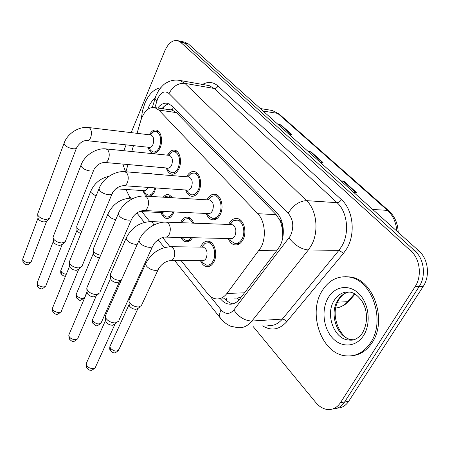 <?xml version="1.0" encoding="UTF-8"?>
<svg xmlns="http://www.w3.org/2000/svg" width="450" height="450" viewBox="0 0 450 450"><rect width="100%" height="100%" fill="white"/><g stroke="black" fill="none" stroke-linecap="round" stroke-linejoin="round"><path stroke-width="0.67" d="M192.51 237.718C190.62 240.795 188.37 242.139 185.754 241.751C183.752 241.318 182.115 239.889 180.838 237.459M180.557 222.677L180.743 222.261C182.644 218.469 185.091 216.776 188.094 217.192C190.547 217.778 192.403 219.769 193.669 223.161M173.841 211.939L173.267 213.384C171.411 217.119 169.082 218.784 166.275 218.391C163.924 217.817 162.18 215.859 161.044 212.524M155.773 187.926L154.699 191.346C153.411 194.153 151.757 195.823 149.749 196.369M147.33 196.217C145.389 195.418 143.966 193.545 143.066 190.597M200.559 247.095L200.942 246.24C202.899 242.488 205.436 240.817 208.553 241.234C214.611 241.987 217.958 254.402 213.986 261.72C212.018 265.376 209.526 267.002 206.505 266.608C203.895 266.034 201.881 264.043 200.469 260.629M207 199.851L207.034 199.778C209.16 195.643 211.899 193.826 215.246 194.321C221.153 195.221 224.167 207.067 220.281 214.436C218.138 218.469 215.449 220.247 212.203 219.769C209.537 219.116 207.557 217.013 206.263 213.463M186.654 176.805C188.713 172.834 191.301 171.09 194.417 171.579C199.879 172.451 202.567 183.679 198.956 190.845C196.886 194.906 194.299 196.701 191.183 196.228C188.657 195.581 186.817 193.5 185.664 189.996M167.501 155.166C169.487 151.38 171.928 149.721 174.825 150.193C179.888 151.042 182.301 161.713 178.931 168.688C176.934 172.766 174.437 174.572 171.45 174.116C169.059 173.469 167.355 171.422 166.326 167.963M149.445 134.809C151.357 131.186 153.664 129.6 156.358 130.061C161.066 130.877 163.232 141.047 160.088 147.836C158.158 151.926 155.756 153.743 152.893 153.298C150.632 152.662 149.04 150.643 148.118 147.24M228.656 224.449L228.887 223.965C231.086 219.859 233.933 218.059 237.426 218.565C243.827 219.482 247.23 232.02 243.028 239.608C240.817 243.596 238.022 245.351 234.641 244.873C231.829 244.221 229.697 242.1 228.246 238.517M181.142 260.634L207.714 293.749C210.037 296.612 212.687 298.305 215.662 298.839C219.898 299.436 223.661 297.63 226.941 293.428L260.916 247.494C266.558 237.279 264.994 220.888 257.766 213.722L158.844 110.076L154.783 107.584C148.596 106.841 143.899 111.268 140.692 120.859L137.064 133.329M282.786 237.651L282.488 229.281C282.977 225.922 282.291 223.189 280.434 221.079L281.177 219.752M280.434 221.079L282.488 229.281M170.781 109.924L172.097 109.969C171.023 108.934 169.841 108.81 168.553 109.597M233.921 298.119L237.454 298.103L241.363 296.927M280.198 220.838L276.103 214.627L176.366 112.601L172.266 110.143M125.933 189.467L129.06 195.727L130.911 198.034M141.823 211.635L149.811 221.591M162.624 237.555L169.965 246.701M127.991 164.537L125.882 171.799M133.476 145.665L131.771 151.526M163.226 197.184C164.914 195.086 166.781 194.214 168.834 194.586L172.817 197.769M147.949 173.616L150.677 173.284L152.241 173.97M180.861 41.316L184.579 43.149L414.939 250.954C424.142 258.834 426.268 276.103 419.209 286.498L344.593 402.002C341.572 406.485 337.702 408.774 332.994 408.876C337.702 408.774 341.572 406.485 344.593 402.002L419.209 286.498C426.268 276.103 424.142 258.834 414.939 250.954L184.579 43.149L180.861 41.316M278.595 124.937L280.929 124.858L278.032 124.436M289.052 134.325L291.949 134.724L280.929 124.858M341.376 181.311L343.766 181.102L340.841 180.833M353.824 192.493L356.749 192.724L343.766 181.102M308.706 151.976L311.068 151.836L308.154 151.481M320.096 162.203L323.01 162.529L311.068 151.836M184.708 42.148L188.438 43.976L418.984 251.004C428.181 258.846 430.307 276.019 423.253 286.363L348.683 401.321C345.668 405.776 341.809 408.06 337.106 408.173M220.354 298.654L220.629 298.991C222.992 301.866 225.692 303.564 228.718 304.082C232.931 304.656 236.666 302.901 239.917 298.817L277.852 249.21L279.855 246.094C285.581 235.952 283.972 219.701 276.621 212.608L171.821 105.767L167.811 103.359C164.211 102.594 160.852 104.147 157.742 108.017M131.158 132.626L164.863 50.726C168.294 43.138 172.592 39.78 177.756 40.652L180.692 42.317L410.856 250.909C420.064 258.829 422.19 276.188 415.119 286.639L340.459 402.688C337.14 407.588 332.887 409.866 327.707 409.534C323.303 409.061 319.376 406.766 315.923 402.66L253.153 326.537M123.806 150.716L126.118 144.872M125.595 171.771L122.766 164.07M162.023 108.641C164.205 105.891 166.607 104.304 169.222 103.871M232.959 303.846C230.012 303.277 227.391 301.601 225.09 298.817L224.809 298.479M230.963 224.533L232.003 224.572C235.794 226.524 236.79 230.248 234.979 235.749C233.814 237.887 232.329 238.826 230.529 238.567L166.072 237.127M229.899 224.494L233.393 220.742L237.229 220.112C242.882 220.916 245.88 231.975 242.179 238.669C240.227 242.196 237.763 243.748 234.776 243.321L231.238 241.222L229.911 239.377M118.614 321.277L115.29 322.914C111.414 322.83 108.332 321.356 106.054 318.493L105.3 316.125L105.986 314.589M117.011 322.566L112.748 325.249C109.957 325.198 107.741 324.135 106.104 322.065L105.609 320.046M202.382 247.123L203.366 247.134C206.972 249.013 207.934 252.641 206.246 258.013C205.211 259.971 203.884 260.843 202.281 260.629L170.966 260.64M141.525 305.601L138.504 307.024C133.892 306.686 130.736 304.841 129.026 301.483L128.903 300.488L129.521 299.143M201.718 247.089L205.048 243.309L208.406 242.724C213.756 243.388 216.703 254.334 213.204 260.792C211.466 264.021 209.267 265.461 206.595 265.112L203.439 263.317L202.449 262.097M140.13 306.714L138.178 308.278L135.99 309.313C133.374 309.229 131.265 308.216 129.651 306.276L129.133 304.296M208.963 199.969L209.818 200.025C213.294 201.859 214.189 205.419 212.49 210.701C211.365 212.861 209.936 213.812 208.209 213.559L144.36 210.549M208.164 199.924L211.601 196.329L215.038 195.817C220.252 196.611 222.913 207.056 219.487 213.559C217.597 217.119 215.218 218.689 212.349 218.267L209.211 216.382L208.052 214.785M99.709 292.956L96.317 294.508C92.514 294.351 89.533 292.922 87.384 290.233L86.709 288.135L87.278 286.796M98.331 294.114L96.384 295.751L93.932 296.876C91.192 296.769 89.049 295.74 87.508 293.799L87.052 292.039M188.297 176.94L189.006 176.996C192.201 178.734 193.005 182.143 191.413 187.228C190.322 189.399 188.949 190.361 187.29 190.108L124.127 185.732M187.746 176.895L191.121 173.441L194.203 173.025C199.024 173.796 201.398 183.696 198.214 190.018C196.386 193.607 194.096 195.193 191.346 194.777L188.55 193.078L187.526 191.689M82.001 266.456L78.559 267.919C74.824 267.688 71.938 266.304 69.907 263.779L69.306 261.911L69.778 260.741M80.814 267.491L78.806 269.246L76.314 270.315C73.626 270.152 71.556 269.162 70.093 267.334L69.677 265.793M168.846 155.301L169.436 155.362C172.389 157.005 173.115 160.279 171.619 165.178C170.561 167.361 169.239 168.328 167.653 168.081L105.227 162.506M168.525 155.273L171.827 151.942L174.6 151.605C179.528 154.339 180.743 159.773 178.234 167.912C176.468 171.512 174.268 173.115 171.624 172.71L169.121 171.174L168.221 169.948M65.374 241.599L61.898 242.977C58.23 242.679 55.44 241.341 53.511 238.961L52.971 237.296L53.37 236.267M64.356 242.522L62.303 244.384L59.782 245.385C57.144 245.183 55.136 244.221 53.752 242.499L53.376 241.144M150.519 134.938L151.009 134.994C153.743 136.553 154.401 139.697 152.989 144.428C151.971 146.616 150.699 147.589 149.181 147.352L87.519 140.721M150.407 134.921L153.63 131.704L156.133 131.428C160.695 134.021 161.792 139.247 159.429 147.105C157.725 150.716 155.61 152.325 153.079 151.931L150.829 150.542L150.024 149.462M49.742 218.244L46.232 219.527C42.637 219.178 39.926 217.884 38.104 215.634L37.609 214.138L37.946 213.238M48.859 219.071L46.777 221.018L44.241 221.951C41.653 221.704 39.701 220.77 38.391 219.15L38.042 217.946M121.331 280.119L119.649 280.395C115.177 279.996 112.134 278.241 110.526 275.136L110.407 274.247L110.925 273.06M181.879 222.272L184.905 219.111L187.931 218.638C189.872 219.083 191.413 220.579 192.549 223.121M121.269 280.26L119.52 281.722L117.287 282.713C114.716 282.577 112.669 281.599 111.144 279.771L110.672 278.032M191.211 237.69C189.63 239.754 187.852 240.626 185.867 240.306L183.049 238.686L182.171 237.594M164.644 197.274L165.926 196.374L168.66 195.981L171.366 197.679M172.862 211.894L172.575 212.569C170.938 215.865 168.885 217.339 166.404 216.99L163.873 215.522L163.091 214.549M99.624 257.726C97.127 257.518 95.175 256.567 93.769 254.88L93.336 253.339M164.953 211.517L162.287 212.58L139.382 211.528M100.659 255.291C96.789 254.458 94.286 252.821 93.144 250.38L93.476 248.541M147.864 187.374L147.639 187.959C146.689 189.968 145.496 190.868 144.062 190.665L115.808 188.797M154.929 187.864L154.046 190.575C152.46 193.894 150.474 195.379 148.089 195.036L145.817 193.703L145.114 192.831M80.741 233.73L77.417 231.452L77.017 230.091M81.788 231.148C79.099 230.068 77.434 228.713 76.787 227.087L77.062 225.444M321.936 291.161C328.562 280.401 337.478 275.681 348.694 277.009C371.678 279.242 386.123 320.484 370.575 342.754C363.983 352.423 355.686 356.782 345.679 355.832C321.581 353.773 307.648 313.616 321.936 291.161M345.082 276.677L350.241 276.975C373.23 279.208 387.675 320.366 372.133 342.602C366.801 350.601 360.051 354.983 351.889 355.753M141.289 119.019L142.447 110.903L144.838 103.292C148.826 94.078 154.091 88.914 160.627 87.812M276.626 250.813L258.941 250.627M226.266 300.122L226.665 298.406M237.454 298.103L239.034 299.886M172.097 109.969L173.396 107.376M276.103 214.627L257.766 213.722M244.496 292.832L226.941 293.428M176.366 112.601L158.844 110.076M335.723 308.008C340.211 307.631 344.177 305.527 347.614 301.691L349.627 300.358L355.078 294.126M337.556 302.181L347.614 301.691L354.516 293.794M388.766 210.78L279.349 114.216L272.284 110.475L270.45 110.177M396.765 231.053C396.124 222.362 393.036 215.471 387.506 210.375L389.081 211.061C394.83 216.518 397.868 223.611 398.188 232.329M372.729 209.464L387.506 210.375L277.718 113.389L263.149 111.066M188.438 43.976L180.692 42.317M418.984 251.004L410.856 250.909M423.253 286.363L415.119 286.639M348.683 401.321L340.459 402.688M310.399 151.83L322.251 162.444M343.091 181.114L355.984 192.662M280.266 124.836L291.189 134.623M210.043 296.145L221.074 309.876C225.388 314.556 229.646 314.584 233.843 309.96L290.43 235.856C294.165 227.273 293.423 219.735 288.197 213.232L169.031 93.532C164.768 90.309 160.959 92.076 157.607 98.831L154.89 107.601M177.992 80.156L179.916 80.46L184.86 83.351L306.534 200.644C316.862 210.037 319.185 232.076 311.136 245.784L308.329 249.992L338.934 250.341L341.741 246.285C349.791 233.055 347.428 211.781 337.061 202.68L214.2 88.464L209.183 85.624L207.551 85.337M202.539 84.454C208.091 81.383 213.249 81.9 218.002 86.001L341.432 199.654C340.189 201.583 338.732 202.596 337.061 202.68L306.534 200.644C299.317 201.015 293.203 205.211 288.197 213.232M155.008 98.364L154.794 99.079L156.847 100.963M341.432 199.654C353.16 209.835 355.854 233.82 346.736 248.681L343.564 253.237L286.684 321.772C279.281 329.788 271.277 331.155 262.671 325.873M289.058 237.977C294.609 245.171 301.033 249.171 308.329 249.992L251.91 321.047L282.33 319.095L338.934 250.341L343.564 253.237M233.843 309.96C238.719 317.048 244.738 320.743 251.91 321.047C247.731 326.098 242.949 328.292 237.566 327.628L231.103 326.306C230.147 326.267 223.194 322.447 220.348 318.054L221.029 318.926M267.885 325.507C273.313 326.132 278.128 323.994 282.33 319.095L284.676 319.809L286.684 321.772M169.031 93.532C172.8 86.355 178.076 82.957 184.86 83.351L214.2 88.464C215.792 88.554 217.063 87.733 218.002 86.001M221.074 309.876C219.398 313.211 219.156 315.934 220.348 318.054L174.735 260.64M225.09 298.817L220.629 298.991M114.857 324.45L95.76 366.48C95.698 369.709 88.543 368.944 86.664 365.484L86.186 363.707L86.715 362.531M86.726 367.959L86.664 365.484M165.454 222.126L166.5 222.159L168.294 223.239C170.544 226.254 170.893 229.866 169.346 234.084C168.204 236.368 166.764 237.375 165.015 237.105C161.966 236.728 154.631 241.611 153.124 245.216C153.467 249.131 143.027 247.213 139.882 242.736L138.971 240.519L139.573 239.164M137.908 308.627L118.98 349.318C117.017 352.001 114.165 351.624 110.419 348.199L109.913 346.455L110.391 345.42M110.475 350.696L110.419 348.199M170.055 246.701L171.056 246.707L172.884 247.809C174.988 250.695 175.32 254.07 173.874 257.94C172.845 259.959 171.546 260.859 169.965 260.64C165.499 261.416 161.769 263.97 158.771 268.312C158.636 269.634 157.562 270.326 155.531 270.399C151.667 270.124 148.59 268.594 146.312 265.804L145.637 263.835L146.216 262.564M96.148 296.077L78.126 337.68C78.097 340.734 70.993 339.93 69.221 336.645L68.794 335.07L69.233 334.041M69.328 339.12L69.221 336.645M144.242 196.037L145.102 196.082L146.678 197.038C148.77 199.856 149.096 203.327 147.645 207.45C146.548 209.751 145.159 210.774 143.494 210.51C138.847 211.061 135.034 213.626 132.064 218.199C132.412 221.884 122.068 219.915 119.109 215.691L118.299 213.733L118.8 212.552M78.615 269.522L61.583 310.663C61.577 313.554 54.534 312.705 52.858 309.589L52.47 308.188L52.841 307.282M53.004 312.064L52.858 309.589M124.403 171.681L126.495 172.575C128.453 175.219 128.751 178.554 127.389 182.588C126.332 184.905 125.004 185.934 123.413 185.681C118.851 186.097 115.183 188.533 112.399 192.994C112.759 196.464 102.51 194.439 99.731 190.457L99.006 188.724L99.427 187.689M62.145 244.614L46.018 285.272C46.041 288.011 39.066 287.117 37.479 284.158L37.125 282.898L37.434 282.105M37.659 286.622L37.479 284.158M105.806 148.882L107.617 149.687C109.446 152.173 109.721 155.385 108.444 159.334C107.421 161.657 106.149 162.697 104.631 162.45C100.153 162.743 96.615 165.071 94.005 169.425C94.371 172.693 84.229 170.623 81.602 166.854L80.955 165.313L81.309 164.413M46.654 221.209L31.365 261.36C29.346 263.683 26.556 263.295 22.989 260.207L22.933 258.379M23.203 262.659L22.989 260.207M88.341 127.508L89.916 128.233C91.631 130.567 91.89 133.667 90.681 137.531C89.696 139.86 88.481 140.906 87.024 140.67C83.503 140.214 80.078 142.436 76.759 147.33C77.124 150.418 67.089 148.303 64.614 144.737L64.035 143.359L64.328 142.566M119.301 282.021L101.402 322.279C99.461 324.804 96.666 324.428 93.009 321.137L92.554 319.584L92.953 318.668M93.111 323.64L93.009 321.137M137.368 244.108L135.681 244.316C131.878 243.973 128.908 242.488 126.759 239.873L126.163 238.134L126.653 237.021M150.137 221.597L150.975 221.619L152.589 222.604L153.9 224.994M87.036 291.752L84.859 296.854C82.946 299.228 80.201 298.839 76.629 295.684L76.219 294.294L76.556 293.484M76.776 298.181L76.629 295.684M115.763 219.718C112.461 218.998 110.019 217.614 108.433 215.567L107.904 214.02L108.315 213.041M131.422 198.045L133.037 198.501M66.24 274.365L63.692 273.673L61.903 272.514L60.818 270.444L61.104 269.724M61.38 274.185L61.194 271.693M96.019 196.076L91.215 192.729L90.742 191.357L91.091 190.491M334.074 300.606C338.113 294.199 343.474 291.375 350.156 292.134C354.015 292.629 357.958 295.644 361.98 301.179C366.581 308.582 369.163 320.867 362.413 333C359.184 338.248 353.334 340.132 353.599 339.834C352.536 340.223 350.775 340.273 348.328 339.998C333.793 338.732 325.221 314.235 334.074 300.606M328.179 297.776C334.924 286.088 349.307 283.86 359.106 293.878C369.006 303.711 371.25 323.606 363.651 335.407C356.197 347.366 341.426 348.086 332.342 337.826C323.151 327.724 321.294 309.336 328.179 297.776M353.818 339.778L351.923 339.66C337.387 338.406 328.809 314.016 337.663 300.437C340.56 295.712 344.391 292.905 349.161 292.011M147.791 109.305L148.567 107.246C150.255 103.236 152.426 100.209 155.076 98.156M185.754 241.751L187.403 241.779M166.275 218.391L167.659 218.447M206.505 266.608L208.468 266.597M212.203 219.769L213.936 219.842M191.183 196.228L192.623 196.324M171.45 174.116L172.654 174.218M152.893 153.298L153.9 153.399M234.641 244.873L236.739 244.907M164.351 106.211L163.299 108.827M172.221 110.132L154.783 107.584M348.671 301.449L344.627 304.853L340.014 307.074M260.342 108.546L272.284 110.475L279.023 113.923M185.49 42.311L177.756 40.652M207.36 85.303L179.916 80.46C175.056 79.549 170.511 80.364 166.286 82.907C164.498 83.627 161.989 86.102 158.754 90.332L155.897 95.844L152.347 107.404M129.043 195.711L129.369 198.084M136.856 212.963L144.332 222.368M158.175 239.794L164.362 247.584M232.729 303.902L228.718 304.082M95.186 367.701C92.7 369.962 91.108 370.772 90.411 370.142C89.786 370.564 88.487 369.709 86.513 367.588C85.989 367.059 85.883 365.766 86.186 363.707L105.564 320.344M232.003 224.572L166.5 222.159C156.054 221.361 143.078 230.023 138.971 240.519L105.3 316.125M230.119 224.505L233.393 220.742M237.229 220.112L240.671 220.252M229.309 238.539L231.238 241.222M236.616 243.354L240.007 243.416M152.499 246.583L118.907 320.276M105.671 321.182L105.452 317.261M118.468 350.387C116.078 352.541 114.553 353.312 113.901 352.693C113.282 353.036 112.073 352.26 110.267 350.364C109.716 349.886 109.597 348.581 109.913 346.455L129.082 304.594M203.366 247.134L171.056 246.707C159.705 247.371 151.234 253.08 145.637 263.835L128.903 300.488M158.175 269.589L141.784 304.729M201.701 247.112L205.048 243.309M208.406 242.724L211.573 242.781M201.268 260.629L203.439 263.317M129.172 305.325L129.026 301.483M208.322 265.101L211.449 265.089M77.647 338.749C75.195 341.044 73.637 341.876 72.973 341.246C72.354 341.662 71.066 340.83 69.109 338.743L68.794 335.07L87.024 292.275M209.818 200.025L145.102 196.082C134.831 195.069 122.147 203.422 118.299 213.733L86.709 288.135M208.17 199.924L211.601 196.329M215.038 195.817L218.334 196.031M207.124 213.508L209.211 216.382M213.874 218.334L217.125 218.475M131.541 219.392L99.962 292.067M87.12 293.017L86.85 289.147M61.178 311.603C58.494 314.066 56.841 314.899 56.211 314.094C55.491 314.348 54.349 313.549 52.785 311.681L52.47 308.188L69.654 265.978M189.006 176.996L125.111 171.731C115.014 170.528 102.617 178.594 99.006 188.724L69.306 261.911M187.554 176.878L191.121 173.441M194.203 173.025L197.353 173.301M186.322 190.041L188.55 193.078M192.611 194.861L195.722 195.064M111.966 194.034L82.221 265.657M69.75 266.636L69.429 262.817M45.686 286.093C43.037 288.579 41.411 289.418 40.815 288.608C40.14 288.883 39.015 288.096 37.44 286.239L37.125 282.898L53.359 241.284M169.436 155.362L106.391 148.944C96.463 147.578 84.347 155.362 80.955 165.313L52.971 237.296M168.165 155.233L171.827 151.942M174.6 151.605L177.609 151.92M166.787 168.007L169.121 171.174M172.682 172.8L175.652 173.053M93.639 170.331L65.571 240.885M53.443 241.875L53.089 238.101M31.084 262.08C28.457 264.589 26.865 265.427 26.302 264.6C25.672 264.892 24.564 264.116 22.984 262.277L22.674 259.076L38.031 218.064M151.009 134.994L88.824 127.564C79.071 126.056 67.23 133.588 64.035 143.359L37.609 214.138M149.884 134.859L153.63 131.704M156.133 131.428L159.002 131.782M148.399 147.268L150.829 150.542M153.956 152.021L156.797 152.319M76.449 148.129L49.911 217.603M38.109 218.593L37.716 214.864M100.974 323.224C95.383 327.454 96.289 325.822 92.903 323.303C92.396 322.897 92.278 321.66 92.554 319.584L110.638 278.269M164.88 222.131L150.975 221.619C139.781 222.053 131.513 227.554 126.163 238.134L110.407 274.247M181.457 222.711L184.905 219.111M187.931 218.638L190.974 218.762M182.081 237.487L183.049 238.686M110.717 278.921L110.526 275.136M187.312 240.334L190.322 240.39M84.499 297.686C78.75 301.973 80.061 300.324 76.567 297.838C76.095 297.501 75.977 296.319 76.219 294.294L93.308 253.536M133.746 198.18L132.12 198.084C121.089 198.304 113.017 203.619 107.904 214.02L93.038 249.581M164.981 197.291L165.926 196.374M168.66 195.981L171.579 196.166M161.466 212.541L163.873 215.522M93.381 254.121L93.144 250.38M167.619 217.041L170.505 217.164M65.576 275.996C64.457 276.598 62.983 275.878 61.166 273.842C60.716 273.516 60.598 272.385 60.818 270.444L76.995 230.248M76.691 226.367L90.742 191.357C94.264 183.285 100.406 178.239 109.17 176.209M143.319 190.614L145.817 193.703M77.068 230.777L76.787 227.087M149.113 195.103L151.875 195.272M348.694 277.009L350.241 276.975M348.328 339.998L351.923 339.66C341.769 340.431 328.911 315.979 338.552 300.206M345.707 293.04C343.192 294.266 340.959 296.398 339.002 299.447"/></g></svg>
